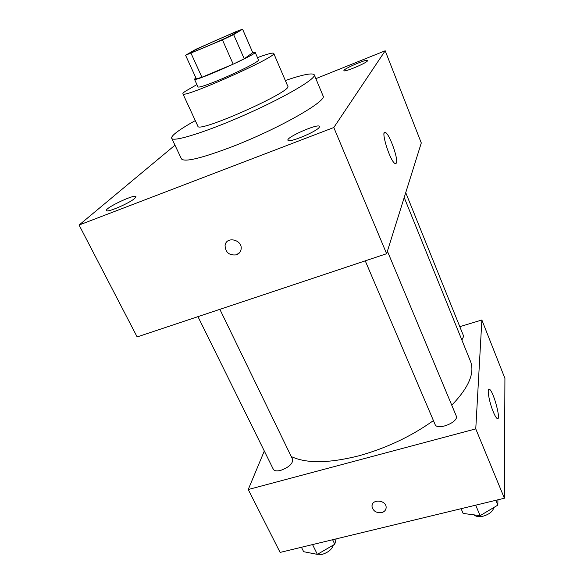 <?xml version="1.0" encoding="UTF-8"?>
<svg xmlns="http://www.w3.org/2000/svg" width="584" height="584" viewBox="0 0 584 584"><rect width="100%" height="100%" fill="white"/><g stroke="black" fill="none" stroke-linecap="round" stroke-linejoin="round"><path stroke-width="0.88" d="M207.269 46.297C197.377 50.516 192.085 52.531 191.391 52.356C190.026 51.589 237.571 30.419 237.228 31.952C238.068 32.266 221.672 40.135 207.269 46.297M233.644 34.624L242.579 29.2L236.637 31.346L195.895 49.275L185.573 55.268L222.446 39.88L233.644 34.624L244.229 58.787L252.748 52.626L242.579 29.2M191.063 53.356L201.918 77.256L196.341 78.869L185.573 55.268M201.918 77.256L233.184 64.152L222.446 39.88M244.229 58.787L233.184 64.152M195.859 77.818L194.465 79.212C193.691 82.541 258.128 53.859 255.128 52.202L252.668 52.436M255.128 52.202L258.515 59.999C259.946 61.065 238.52 72.022 219.314 79.942C206.196 85.315 199.093 87.651 197.998 86.943L194.465 79.212M196.917 84.585L185.391 91.243C183.551 92.52 182.712 93.367 182.88 93.783C181.646 99.382 278.699 56.174 273.714 53.341C272.925 52.502 267.516 53.932 257.478 57.619M182.88 93.783L197.881 126.195C197.596 133.736 293.555 91.009 287.759 86.184L273.714 53.341M195.297 120.611C186.537 125.48 180.047 129.568 175.835 132.889C172.645 135.43 171.273 137.233 171.703 138.291C172.835 142.467 206.918 131.845 246.404 114.238C285.912 96.674 316.616 78.453 314.265 74.818C312.433 72.657 302.789 74.562 285.342 80.519M314.265 74.818L323.047 95.856C327.923 100.652 278.422 128.918 232.045 146.745C201.327 158.352 184.464 162.403 181.463 158.892L171.703 138.291M367.511 60.853C366.197 63.284 343.896 72.54 343.947 70.642C342.706 69.109 367.394 58.524 367.613 60.502L367.511 60.853M319.214 127.334C316.674 131.685 288.189 143.416 287.941 140.233C285.904 137.342 318.74 122.998 319.47 126.465L319.214 127.334M134.846 198.29C129.889 203.042 106.733 213.036 106.478 210.539C104.543 208.108 135.225 193.64 135.911 196.64L134.846 198.29M174.974 145.197L79.081 225.044L333.807 127.516L385.192 50.779L315.864 78.65M79.081 225.044L137.138 336.932L386.615 253.719L421.29 142.949L385.192 50.779M386.615 253.719L333.807 127.516M396.419 163.089L394.959 163.505C389.659 160.709 379.87 128.086 385.659 132.59C389.835 134.78 398.427 159.162 396.419 163.089M236.505 254.828C229.264 255.675 225.453 252.529 225.066 245.382C226.351 235.702 242.981 239.834 241.075 249.383C240.572 252.032 239.053 253.843 236.505 254.828M239.936 252.251L236.505 254.821C229.271 255.675 225.453 252.529 225.066 245.375L226.227 242.594M433.43 420.589C411.078 436.474 386.185 448.227 358.751 455.841C328.697 463.389 306.198 463.623 291.248 456.535M404.208 197.509L470.456 361.248C475.011 372.928 468.777 387.579 451.753 405.194M365.248 260.844L435.073 424.444C437.197 430.985 459.396 421.933 456.192 415.815L387.404 251.186M219.869 309.337L292.65 459.433C292.92 463.674 288.941 467.317 280.7 470.375C276.809 471.332 274.356 470.981 273.341 469.317L197.954 316.645M405.734 192.64L463.681 336.274L461.878 340.041M264.304 451.009L248.237 489.531L475.763 428.882L481.866 320.003L459.805 326.66M481.866 320.003L504.919 378.388L504.386 498.24L280.116 552.42L248.237 489.531M504.386 498.24L475.763 428.882M493.137 411.523C488.939 401.412 486.633 386.966 489.494 389.287C493.626 391.346 501.641 421.794 497.123 418.48C496.057 417.721 494.721 415.399 493.137 411.523M386.046 508.401C385.549 510.526 384.097 511.927 381.688 512.599C376.154 513.11 372.921 510.993 371.993 506.24C371.672 498.678 386.411 499.919 386.134 507.459C385.995 510.058 384.513 511.766 381.68 512.606C376.154 513.11 372.921 510.985 371.993 506.24L372.096 505.269M461.104 508.7L463.149 513.446L480.128 515.657L497.838 505.124L497.918 499.802M480.128 515.657L475.683 505.175M497.838 505.124L495.831 500.305M493.881 507.474C492.816 511.482 489.231 514.38 483.121 516.176C478.968 517.059 475.916 516.621 473.96 514.854M301.446 547.274L303.651 551.705L317.368 554.369L334.785 544.237L336.15 538.886M317.368 554.369L312.549 544.587M334.785 544.237L332.61 539.74M333.376 545.054C331.997 549.376 328.201 552.5 321.996 554.435L315.842 554.07M385.659 132.59L384.155 133.152M488.487 389.564L489.494 389.287"/></g></svg>
